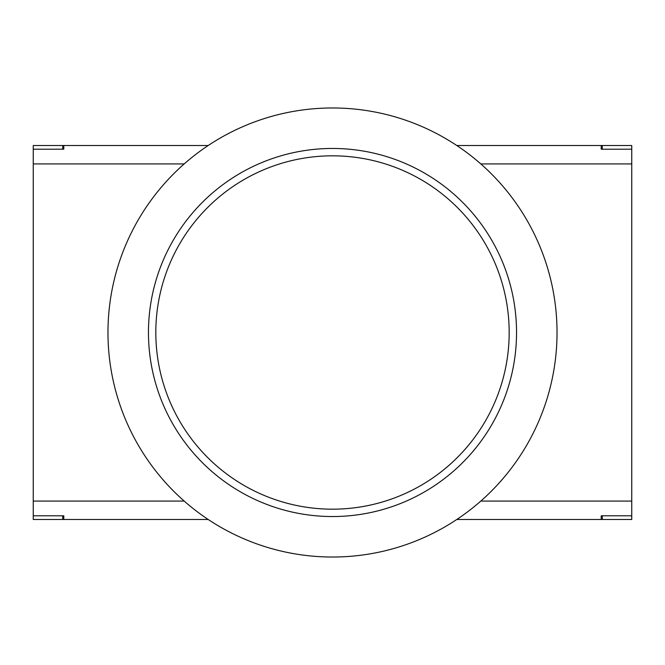 <?xml version="1.0" encoding="UTF-8"?>
<svg xmlns="http://www.w3.org/2000/svg" width="665" height="665" viewBox="0 0 665 665"><rect width="100%" height="100%" fill="white"/><g stroke="black" fill="none" stroke-linecap="round" stroke-linejoin="round"><path stroke-width="1" d="M62.693 145.519L63.798 145.519L63.798 149.193L33.25 149.193L33.25 145.519L62.693 145.519L62.693 149.193M602.307 145.519L631.75 145.519L631.75 149.193L601.202 149.193L601.202 145.519L602.307 145.519L602.307 149.193M63.798 519.481L33.25 519.481L33.25 515.807L63.798 515.807L63.798 519.481L208.203 519.481M602.307 519.481L601.202 519.481L601.202 515.807L631.75 515.807L631.75 519.481L602.307 519.481L602.307 515.807M62.693 519.481L62.693 515.807M456.797 519.481L601.202 519.481M631.75 515.807L631.75 501.077L480.803 501.077M184.197 501.077L33.25 501.077L33.25 515.807M601.202 145.519L456.797 145.519M208.203 145.519L63.798 145.519M33.25 149.193L33.25 163.922L184.197 163.922M480.803 163.922L631.75 163.922L631.75 149.193M631.75 163.922L631.75 501.077M33.25 501.077L33.25 163.922M107.971 332.5A224.529 224.529 0 0 1 444.769 138.054A224.529 224.529 0 0 1 444.769 526.946A224.529 224.529 0 0 1 107.971 332.5M148.461 332.5A184.039 184.039 0 0 0 424.519 491.884A184.039 184.039 0 0 0 424.519 173.116A184.039 184.039 0 0 0 148.461 332.5M155.818 332.5A176.682 176.682 0 0 1 420.837 179.492A176.682 176.682 0 0 1 420.837 485.508A176.682 176.682 0 0 1 155.818 332.5"/></g></svg>
